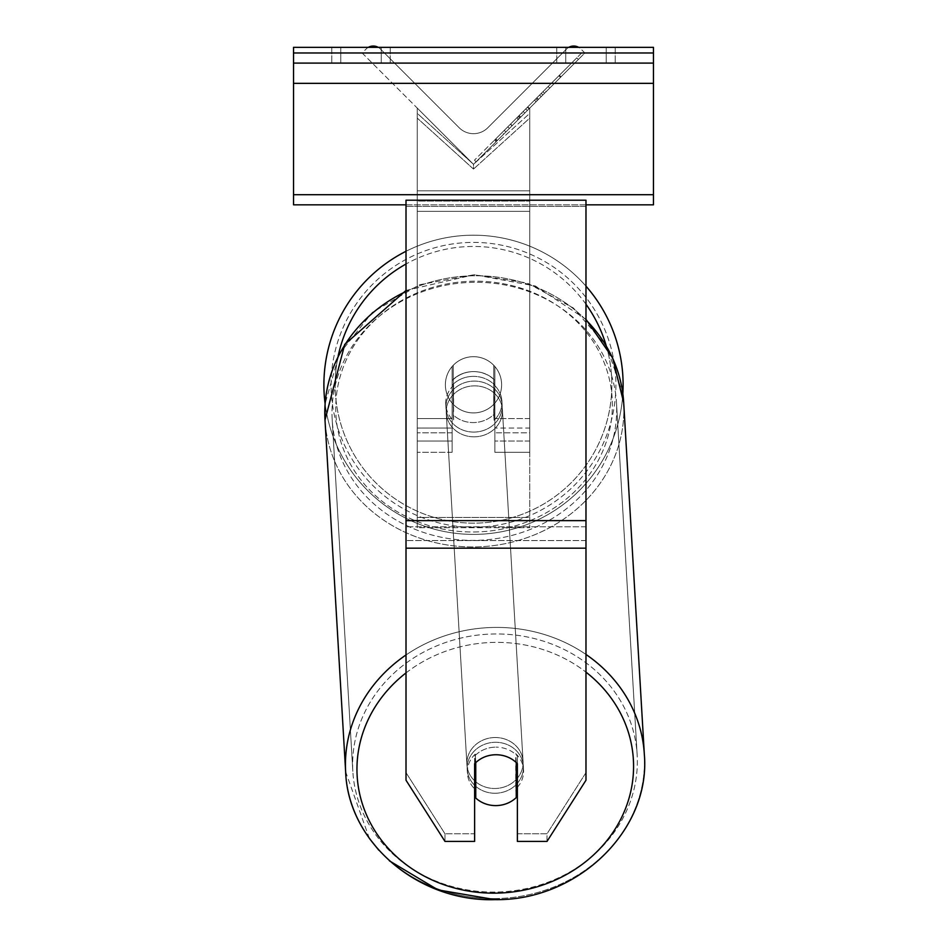 <?xml version="1.0" encoding="UTF-8"?>
<svg xmlns="http://www.w3.org/2000/svg" width="947" height="947" viewBox="0 0 947 947"><rect width="100%" height="100%" fill="white"/><g stroke="black" fill="none" stroke-linecap="round" stroke-linejoin="round"><path stroke-width="0.71" stroke-dasharray="4.74 3.55" d="M494.867 380.528L494.867 385.275A28.126 25.486 180 0 0 473.5 376.361A28.126 25.486 0 0 1 494.867 385.275L494.867 380.528A28.126 25.486 0 0 0 473.5 371.603A28.126 25.486 0 0 0 452.133 380.528L452.133 366.525A28.126 28.126 0 0 1 494.867 366.525L494.867 452.287L494.867 366.525A28.126 28.126 0 0 0 452.133 366.525L452.133 418.538L452.133 366.525A28.126 28.126 0 0 1 494.867 366.525L494.867 380.528A28.126 25.486 180 0 0 473.5 371.603A28.126 25.474 -3.4 0 0 453.258 379.617L453.589 385.322A28.126 25.474 -3.4 0 0 445.765 404.44A28.126 25.474 -3.4 0 0 453.589 420.693L453.589 385.322L453.258 414.987A28.126 25.474 -3.4 0 0 473.5 422.575A28.126 25.474 -3.4 0 0 493.742 414.561L494.074 420.267A28.126 25.474 -3.4 0 0 501.91 401.149A28.126 25.474 -3.4 0 0 494.074 384.896L494.074 420.267L493.742 379.191A28.126 25.474 -3.4 0 0 473.5 371.603A28.126 25.474 176.6 0 0 453.258 379.617L453.258 414.987L453.589 385.322A28.126 25.474 176.6 0 0 445.765 404.44A28.126 25.474 176.6 0 0 453.589 420.693L453.258 414.987A28.126 25.474 176.6 0 0 473.5 422.575A28.126 25.474 176.6 0 0 493.742 414.561L493.742 379.191L494.074 420.267A28.126 25.474 176.6 0 0 501.91 401.149A28.126 25.474 176.6 0 0 494.074 384.896L493.742 379.191A28.126 25.474 176.6 0 0 473.5 371.603A28.126 25.486 180 0 0 452.133 380.528L452.133 385.275A28.126 25.486 180 0 1 473.5 376.361A28.126 25.486 0 0 0 452.133 385.275L452.133 452.287L452.133 418.538L417.26 418.538L417.26 113.356L417.26 118.115L417.26 113.356L473.5 164.328L417.26 108.088L417.26 452.287L417.26 118.115L473.5 169.087L473.5 164.328L417.26 108.088L417.26 441.042L417.26 113.356L473.5 164.328L417.26 108.088L417.26 452.287L417.26 118.115L473.5 169.087L473.5 164.328L417.26 108.088L417.26 418.538L452.133 418.538L417.26 418.538L452.133 418.538L452.133 441.042L417.26 441.042L452.133 441.042L452.133 428.044L417.26 428.044L452.133 428.044L452.133 380.528L452.133 452.287L452.133 366.525A28.126 28.126 0 0 1 494.867 366.525L494.867 380.528M368.3 47.35A10.121 10.121 0 0 0 366.122 49.007L362.145 52.985L473.5 164.328L529.74 108.088L473.5 164.328L529.74 108.088L473.5 164.328L529.74 108.088L529.74 441.042L529.74 113.356L473.5 164.328L529.74 108.088L529.74 418.538L529.74 108.088L473.5 164.328L529.74 108.088L529.74 527.716L417.26 527.716L417.26 201.06L417.26 527.716L529.74 527.716L529.74 201.06L529.74 517.464L417.26 517.464L529.74 517.464L529.74 527.716L529.74 108.088L529.74 452.287L529.74 118.115L473.5 169.087L529.74 118.115L529.74 113.356L473.5 164.328L417.26 108.088L417.26 190.809L417.26 108.088L473.5 164.328L417.26 108.088L417.26 190.809L417.26 108.088L473.5 164.328L584.855 52.985L580.878 49.007A10.121 10.121 0 0 0 566.555 49.007L487.812 127.75A20.242 20.242 0 0 1 459.188 127.75L380.445 49.007A10.121 10.121 0 0 0 366.122 49.007L362.145 52.985L473.5 164.328L584.855 52.985L580.878 49.007A10.121 10.121 0 0 0 578.7 47.35M529.74 428.044L529.74 113.356L529.74 432.803L494.867 432.803L529.74 432.803L529.74 452.287L494.867 452.287L529.74 452.287L529.74 418.538L529.74 441.042L529.74 428.044L494.867 428.044L529.74 428.044M381.262 47.35L381.262 63.094L390.259 63.094L331.77 63.094L381.262 63.094L381.262 47.35L390.259 47.35L390.259 63.094L390.259 47.35L331.77 47.35L340.766 47.35L340.766 63.094L381.262 63.094L381.262 47.35L340.766 47.35L340.766 63.094L331.77 63.094L381.262 63.094L381.262 47.35L331.77 47.35L340.766 47.35L340.766 63.094L340.766 47.35L381.262 47.35M606.234 47.35L606.234 63.094L556.741 63.094L615.23 63.094L565.738 63.094L565.738 47.35L615.23 47.35L615.23 63.094L615.23 47.35L606.234 47.35L606.234 63.094L565.738 63.094L565.738 47.35L606.234 47.35L606.234 63.094L606.234 47.35L615.23 47.35L556.741 47.35L606.234 47.35M653.466 47.35L293.534 47.35L293.534 204.824L293.534 47.35L293.534 204.824L653.466 204.824L293.534 204.824L653.466 204.824L653.466 63.094L293.534 63.094L653.466 63.094L653.466 47.35L293.534 47.35L653.466 47.35L653.466 204.824L653.466 47.35M323.898 384.802A149.602 149.602 0 0 0 473.5 534.392A149.602 149.602 0 0 0 623.102 384.802A149.602 149.602 0 0 0 473.5 235.199A149.602 149.602 0 0 0 323.898 384.802A149.602 149.602 0 0 1 473.5 235.199A149.602 149.602 0 0 1 623.102 384.802M406.014 290.457L474.222 274.713L527.207 283.011L573.385 307.988L606.755 346.531L622.842 393.68A149.602 149.602 0 0 1 325.105 403.753L339.239 354.012L372.278 312.439L419.462 284.763L474.222 274.713L535.398 286.018L585.98 319.328M501.626 384.802A28.126 28.126 0 0 1 473.5 412.916A28.126 28.126 0 0 1 445.374 384.802A28.126 28.126 0 0 0 453.258 404.31L453.258 365.282A28.126 28.126 0 0 0 453.258 404.31L453.258 365.282A28.126 28.126 0 0 1 493.742 365.282L493.742 404.31A28.126 28.126 0 0 1 453.258 404.31A28.126 28.126 0 0 0 501.626 384.802A28.126 28.126 0 0 1 473.5 412.916A28.126 28.126 0 0 1 445.374 384.802A28.126 28.126 0 0 1 473.5 356.676A28.126 28.126 0 0 1 501.626 384.802A28.126 28.126 0 0 0 493.742 365.282L493.742 404.31A28.126 28.126 0 0 0 493.742 365.282A28.126 28.126 0 0 0 445.374 384.802A28.126 28.126 0 0 1 473.5 356.676A28.126 28.126 0 0 1 501.626 384.802A28.126 28.126 0 0 1 473.5 412.916A28.126 28.126 0 0 1 445.374 384.802A28.126 28.126 0 0 1 473.5 356.676A28.126 28.126 0 0 1 501.626 384.802A28.126 28.126 0 0 1 473.5 412.916A28.126 28.126 0 0 1 445.374 384.802A28.126 28.126 0 0 1 473.5 356.676A28.126 28.126 0 0 1 501.626 384.802M493.742 404.31L493.742 365.282L493.742 404.31M453.258 365.282L453.258 404.31L453.258 365.282M406.014 251.286A149.602 149.602 0 0 1 585.98 286.16A149.602 149.602 0 0 0 406.014 251.286M331.095 384.802A142.405 142.405 0 0 1 473.5 242.396A142.405 142.405 0 0 1 615.905 384.802A142.405 142.405 0 0 1 473.5 527.195A142.405 142.405 0 0 1 331.095 384.802A142.405 142.405 0 0 1 473.5 242.396A142.405 142.405 0 0 1 615.905 384.802A142.405 142.405 0 0 1 473.5 527.195A142.405 142.405 0 0 1 331.095 384.802M517.37 756.073L517.37 841.409L547.023 841.409L547.023 833.798L517.37 833.798L517.37 841.409L517.37 756.073L517.37 833.798L547.023 833.798L585.98 772.634L585.98 200.208L406.014 200.208L406.014 526.792L406.014 200.208L406.014 206.363L585.98 206.363L585.98 200.208L585.98 206.363L406.014 206.363L406.014 780.233L406.014 540.559L406.014 772.634L444.972 833.798L444.972 841.409L406.014 780.233L406.014 772.634L444.972 833.798L444.972 841.409L474.625 841.409L474.625 763.673A28.126 25.486 180 0 1 495.991 754.747A28.126 25.486 180 0 1 517.37 763.673L517.37 756.073A28.126 25.486 180 0 0 495.991 747.147A28.126 25.486 0 0 1 517.37 756.073M585.98 520.637L585.98 206.363L585.98 780.233L547.023 841.409L547.023 833.798L585.98 772.634L585.98 780.233L585.98 520.637L406.014 520.637M474.625 763.673L474.625 841.409L474.625 833.798L444.972 833.798L474.625 833.798L474.625 756.073A28.126 25.486 180 0 1 495.991 747.147A28.126 25.486 0 0 0 474.625 756.073L474.625 763.673A28.126 25.486 0 0 1 484.615 756.937A28.126 25.474 176.6 0 1 495.991 754.629A28.126 25.474 -3.4 0 0 475.749 762.643L475.749 798.013A28.126 25.474 -3.4 0 0 495.991 805.601A28.126 25.474 -3.4 0 0 516.233 797.599L515.724 789.04A28.126 25.474 -3.4 0 0 523.561 769.923A28.126 25.474 -3.4 0 0 515.724 753.67L515.724 789.04A28.126 25.474 176.6 0 0 516.233 788.555M517.37 787.336A28.126 25.474 176.6 0 0 523.561 769.923A28.126 25.474 176.6 0 0 515.724 753.67L516.233 762.217A28.126 25.474 -3.4 0 0 495.991 754.629A28.126 25.474 176.6 0 1 516.233 762.217L516.233 762.536M495.269 793.255A28.126 25.474 -3.4 0 0 523.336 766.111A28.126 25.474 -3.4 0 0 495.269 742.282A28.126 25.474 -3.4 0 0 467.191 769.414A28.126 25.474 -3.4 0 0 495.269 793.255A28.126 25.474 176.6 0 0 523.336 766.111A28.126 25.474 176.6 0 0 495.269 742.282A28.126 25.474 176.6 0 0 467.191 769.414A28.126 25.474 176.6 0 0 495.269 793.255M474.056 432.081A28.126 25.474 -3.4 0 0 502.135 404.949A28.126 25.474 -3.4 0 0 474.056 381.108A28.126 25.474 -3.4 0 0 445.99 408.24A28.126 25.474 -3.4 0 0 474.056 432.081A28.126 25.474 176.6 0 0 502.135 404.949A28.126 25.474 176.6 0 0 474.056 381.108A28.126 25.474 176.6 0 0 445.99 408.24A28.126 25.474 176.6 0 0 474.056 432.081M475.252 763.033L475.252 754.096A28.126 25.474 -3.4 0 0 467.416 773.214A28.126 25.474 -3.4 0 0 475.252 789.467L475.252 754.096L475.749 762.643M475.749 798.013L475.252 789.467M474.34 436.827A28.126 25.474 -3.4 0 0 502.407 409.696A28.126 25.474 -3.4 0 0 474.34 385.855A28.126 25.474 -3.4 0 0 446.262 412.999A28.126 25.474 -3.4 0 0 474.34 436.827A28.126 25.474 176.6 0 0 502.407 409.696A28.126 25.474 176.6 0 0 474.34 385.855A28.126 25.474 176.6 0 0 446.262 412.999A28.126 25.474 176.6 0 0 474.34 436.827M494.985 737.524A28.126 25.474 176.6 0 1 523.052 761.364A28.126 25.474 176.6 0 1 494.985 788.496A28.126 25.474 176.6 0 1 466.918 764.655A28.126 25.474 176.6 0 1 494.985 737.524A28.126 25.474 -3.4 0 1 523.052 761.364A28.126 25.474 -3.4 0 1 494.985 788.496A28.126 25.474 -3.4 0 1 466.918 764.655A28.126 25.474 -3.4 0 1 494.985 737.524M494.985 892.074A142.405 129.017 176.6 0 1 352.829 771.355A142.405 129.017 176.6 0 1 494.985 633.957A142.405 129.017 176.6 0 1 637.142 754.664A142.405 129.017 176.6 0 1 494.985 892.074A142.405 129.017 -3.4 0 1 352.829 771.355A142.405 129.017 -3.4 0 1 494.985 633.957A142.405 129.017 -3.4 0 1 637.142 754.664A142.405 129.017 -3.4 0 1 494.985 892.074M474.34 282.289A142.405 129.017 -3.4 0 0 332.184 419.699A142.405 129.017 -3.4 0 0 474.34 540.406A142.405 129.017 -3.4 0 0 616.497 402.996A142.405 129.017 -3.4 0 0 474.34 282.289A142.405 129.017 176.6 0 0 332.184 419.699A142.405 129.017 176.6 0 0 474.34 540.406A142.405 129.017 176.6 0 0 616.497 402.996A142.405 129.017 176.6 0 0 474.34 282.289M475.749 762.56L475.252 754.096A28.126 25.474 176.6 0 0 467.416 773.214A28.126 25.474 176.6 0 0 474.625 788.863M653.466 63.094L293.534 63.094M585.98 204.824L406.014 204.824M565.738 47.35L565.738 63.094L565.738 47.35M417.26 201.06L417.26 527.716L417.26 201.06L529.74 201.06L417.26 201.06M581.778 52.866L474.471 160.173L581.778 52.866L583.364 54.464L476.069 161.771L583.364 54.464M474.471 160.173L476.069 161.771M578.38 59.46L505.852 131.976L578.38 59.46L576.782 57.862L551.983 82.661L553.581 84.259L551.983 82.661L504.266 130.39L505.852 131.976L504.266 130.39L505.852 131.976L504.266 130.39L551.983 82.661L553.581 84.259L551.983 82.661L576.782 57.862L551.983 82.661L553.581 84.259L551.983 82.661L576.782 57.862L578.38 59.46M562.293 75.535L496.121 141.719L562.293 75.535L560.707 73.949L494.523 140.12L496.121 141.719M549.734 88.107L497.329 140.499L561.015 76.814L549.734 88.107L548.135 86.508L559.428 75.215L561.015 76.814L497.388 140.44L544.572 93.268L561.015 76.814L559.428 75.215L495.743 138.913L497.329 140.499L495.743 138.913L559.428 75.215L561.015 76.814L559.428 75.215L548.135 86.508L549.734 88.107M523.206 114.623L497.388 140.44L523.206 114.623L521.619 113.036L495.802 138.854L497.388 140.44L495.802 138.854L541.246 93.398L542.844 94.996L541.246 93.398L559.428 75.215L561.015 76.814L559.428 75.215L495.802 138.854L497.388 140.44L495.802 138.854L559.428 75.215L495.802 138.854L497.388 140.44L495.802 138.854L521.619 113.036M568.733 47.35A10.121 10.121 0 0 0 566.555 49.007L487.812 127.75A20.242 20.242 0 0 1 459.188 127.75L380.445 49.007A10.121 10.121 0 0 0 378.267 47.35M518.494 119.334L560.482 77.346L496.725 141.115L518.494 119.334L516.896 117.748L558.896 75.76L495.127 139.517L496.725 141.115L495.127 139.517L502.052 132.604L503.638 134.19M502.052 132.604L516.896 117.748M558.896 75.76L560.482 77.346L541.175 96.653L560.482 77.346L558.896 75.76L539.589 95.067L558.896 75.76L560.482 77.346L558.896 75.76M539.589 95.067L541.175 96.653L539.589 95.067M536.665 97.991L538.251 99.577M516.517 118.126L534.499 100.157L536.085 101.743L518.116 119.724L536.085 101.743L534.499 100.157L516.517 118.126L518.116 119.724M520.566 117.262L529.03 108.81L520.566 117.262L518.98 115.676L510.611 124.033L512.209 125.62L510.611 124.033L527.432 107.212L529.03 108.81L527.432 107.212L518.98 115.676M494.523 140.12L507.793 126.851L509.391 128.449M507.793 126.851L518.068 116.576L519.666 118.174M518.068 116.576L510.611 124.033L512.209 125.631M510.611 124.033L544.62 90.036L546.206 91.622M544.62 90.036L536.89 97.766L538.476 99.352M536.89 97.766L546.336 88.308L547.934 89.906M546.336 88.308L560.707 73.949M523.158 111.486L524.745 113.084M559.428 75.215L561.015 76.814L559.428 75.215L535.801 98.855L559.428 75.215L561.015 76.814L559.428 75.215M535.801 98.855L537.387 100.441M542.974 91.67L544.572 93.268M551.983 82.661L553.581 84.259L551.983 82.661L504.266 130.39L551.983 82.661M519.583 118.245L527.325 110.503L519.583 118.245L517.985 116.659L510.433 124.223L525.739 108.917L527.325 110.503L525.739 108.917L517.985 116.659M510.433 124.223L512.019 125.809L510.433 124.223M529.74 418.538L494.867 418.538L529.74 418.538M452.133 432.803L417.26 432.803L452.133 432.803M653.466 52.973L293.534 52.973M653.466 194.703L293.534 194.703M653.466 83.348L293.534 83.348M338.126 356.214A138.357 138.357 0 0 0 335.143 384.802A138.357 138.357 0 0 1 473.5 246.445A138.357 138.357 0 0 1 611.857 384.802A138.357 138.357 0 0 1 473.5 523.146A138.357 138.357 0 0 1 335.143 384.802A138.357 138.357 0 0 0 473.5 523.146A138.357 138.357 0 0 0 606.151 345.501M585.98 304.236A138.357 138.357 0 0 0 406.014 264.024M585.98 540.559L406.014 540.559L585.98 540.559M585.98 526.792L406.014 526.792L585.98 526.792M585.98 548.171L406.014 548.171M406.014 672.915A138.357 125.347 -3.4 0 1 495.269 642.374A138.357 125.347 176.6 0 1 633.579 766.312A138.357 125.347 176.6 0 1 495.269 893.151A138.357 125.347 176.6 0 1 356.948 769.213A138.357 125.347 176.6 0 1 495.269 642.374A138.357 125.347 -3.4 0 1 585.98 672.157M494.985 898.596A149.602 135.539 -3.4 0 0 644.327 754.238A149.602 135.539 -3.4 0 0 494.985 627.423A149.602 135.539 -3.4 0 0 345.643 771.781A149.602 135.539 -3.4 0 0 494.985 898.596A149.602 135.539 176.6 0 0 644.327 754.238L623.682 402.582A149.602 135.539 176.6 0 1 474.34 546.928A149.602 135.539 176.6 0 1 324.999 420.113A149.602 135.539 176.6 0 1 474.34 275.766A149.602 135.539 176.6 0 1 623.682 402.582A149.602 135.539 -3.4 0 1 474.34 546.928A149.602 135.539 -3.4 0 1 324.999 420.113L345.643 771.781A149.602 135.539 176.6 0 0 494.985 898.596M474.056 531.989A138.357 125.347 -3.4 0 0 612.366 405.138A138.357 125.347 -3.4 0 0 474.056 281.2A138.357 125.347 -3.4 0 0 335.747 408.05A138.357 125.347 -3.4 0 0 474.056 531.989A138.357 125.347 176.6 0 0 612.366 405.138A138.357 125.347 176.6 0 0 474.056 281.2A138.357 125.347 176.6 0 0 335.747 408.05A138.357 125.347 176.6 0 0 474.056 531.989M585.98 654.46A149.602 135.539 176.6 0 0 494.985 627.423A149.602 135.539 176.6 0 0 406.014 654.969M406.014 291.451A149.602 135.539 -3.4 0 1 474.34 275.766A149.602 135.539 -3.4 0 1 585.98 319.956M529.74 190.809L417.26 190.809L529.74 190.809M529.74 211.311L417.26 211.311L529.74 211.311M517.086 117.57L518.672 119.156M519.157 115.487L520.755 117.085M518.34 116.303L519.927 117.901M519.773 118.067L518.175 116.469L519.749 118.079M527.799 106.857L529.385 108.443M527.621 107.035L529.207 108.621L527.621 107.035M527.432 107.212L529.018 108.81M529.74 441.042L494.867 441.042L529.74 441.042M452.133 452.287L417.26 452.287L452.133 452.287M556.741 47.35L556.741 63.094L556.741 47.35M331.77 47.35L331.77 63.094L331.77 47.35M523.561 769.923L523.336 766.111L523.561 769.923M502.135 404.949L501.91 401.149L502.135 404.949M445.99 408.24L445.765 404.44L445.99 408.24M467.416 773.214L467.191 769.414L467.416 773.214M389.477 860.894L378.776 850.169M369.389 838.438L345.643 771.781M502.407 409.696L523.052 761.364L502.407 409.696M332.184 419.699L352.829 771.355L332.184 419.699M616.497 402.996L637.142 754.664L616.497 402.996M446.262 412.999L466.918 764.655L446.262 412.999"/><path stroke-width="1.42" d="M623.102 384.802A149.602 149.602 0 0 0 585.98 286.16A149.602 149.602 0 0 1 622.842 393.68L623.682 402.582A149.602 135.539 -3.4 0 0 585.98 319.956M406.014 654.969A149.602 135.539 176.6 0 0 345.643 771.781L324.999 420.113L325.105 403.753A149.602 149.602 0 0 1 406.014 251.286A149.602 149.602 0 0 0 323.898 384.802M475.749 762.56L475.749 762.643A28.126 25.474 176.6 0 1 484.615 756.937A28.126 25.486 0 0 1 495.991 754.747A28.126 25.486 0 0 1 517.37 763.673L517.37 841.409L547.023 841.409L585.98 780.233L585.98 200.208L406.014 200.208L406.014 780.233L444.972 841.409L474.625 841.409L474.625 763.673M474.625 788.863A28.126 25.474 176.6 0 0 475.252 789.467L475.749 798.013A28.126 25.474 176.6 0 0 495.991 805.601A28.126 25.474 176.6 0 0 516.233 797.599L516.233 762.536M475.749 798.013L475.749 762.643M516.233 788.555A28.126 25.474 176.6 0 0 517.37 787.336M475.252 789.467L475.252 763.033M653.466 47.35L293.534 47.35L293.534 63.094L653.466 63.094L653.466 47.35M653.466 63.094L653.466 204.824L585.98 204.824M406.014 204.824L293.534 204.824L293.534 63.094M578.7 47.35A10.121 10.121 0 0 0 568.733 47.35M378.267 47.35A10.121 10.121 0 0 0 368.3 47.35M606.151 345.501A138.357 138.357 0 0 0 585.98 304.236M406.014 264.024A138.357 138.357 0 0 0 338.126 356.214M585.98 548.171L406.014 548.171M585.98 520.637L406.014 520.637M585.98 672.157A138.357 125.347 -3.4 0 1 624.819 810.301A138.357 125.347 -3.4 0 1 495.269 893.151A138.357 125.347 -3.4 0 1 365.376 812.206A138.357 125.347 -3.4 0 1 406.014 672.915M406.014 290.457L344.732 344.4L324.999 420.113A149.602 135.539 -3.4 0 1 406.014 291.451M585.98 319.328L612.602 357.895L623.682 402.582L644.327 754.238C650.991 830.128 577.516 900.917 495.103 899.65C577.516 900.917 650.991 830.128 644.327 754.238A149.602 135.539 176.6 0 0 585.98 654.46M653.466 52.973L293.534 52.973M653.466 194.703L293.534 194.703M653.466 83.348L293.534 83.348M345.643 771.781C348.034 842.558 418.432 902.16 495.103 899.65L438.011 889.908L389.477 860.894M378.776 850.169L369.389 838.438"/></g></svg>
